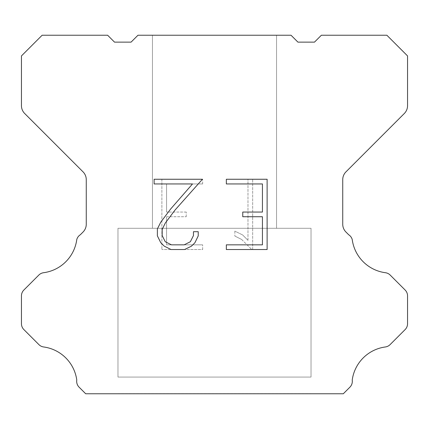 <?xml version="1.0" encoding="UTF-8"?>
<svg xmlns="http://www.w3.org/2000/svg" width="429" height="429" viewBox="0 0 429 429"><rect width="100%" height="100%" fill="white"/><g stroke="black" fill="none" stroke-linecap="round" stroke-linejoin="round"><path stroke-width="0.32" stroke-dasharray="2.15 1.61" d="M276.549 228.287L276.549 35.237L152.451 35.237L152.451 228.287L276.549 228.287L152.451 228.287L276.549 228.287L276.549 35.237L152.451 35.237L152.451 228.287L276.549 228.287L152.451 228.287L276.549 228.287L276.549 35.237L152.451 35.237L152.451 228.287L276.549 228.287L152.451 228.287L276.549 228.287L276.549 35.237L152.451 35.237L152.451 228.287L276.549 228.287L152.451 228.287L276.549 228.287L276.549 35.237L152.451 35.237L152.451 228.287L276.549 228.287L152.451 228.287L276.549 228.287L276.549 35.237L152.451 35.237L152.451 228.287L276.549 228.287L152.451 228.287L276.549 228.287L276.549 35.237L152.451 35.237L152.451 228.287L276.549 228.287L152.451 228.287L152.451 35.237L152.451 228.287L276.549 228.287L276.549 35.237L152.451 35.237L152.451 228.287L276.549 228.287L276.549 35.237L152.451 35.237L152.451 228.287L276.549 228.287L276.549 35.237L152.451 35.237L152.451 228.287L276.549 228.287L276.549 35.237L152.451 35.237L152.451 228.287L276.549 228.287L276.549 35.237L152.451 35.237L276.549 35.237L152.451 35.237L276.549 35.237L276.549 228.287L152.451 228.287M117.975 393.624L311.025 393.624M311.025 377.075L311.025 228.287L117.975 228.287L117.975 377.075L311.025 377.075L117.975 377.075L311.025 377.075L311.025 228.287L117.975 228.287L117.975 377.075L311.025 377.075L117.975 377.075L311.025 377.075L311.025 228.287L117.975 228.287L117.975 377.075L311.025 377.075L117.975 377.075L311.025 377.075L311.025 228.287L117.975 228.287L117.975 377.075L311.025 377.075L117.975 377.075L311.025 377.075L311.025 228.287L117.975 228.287L117.975 377.075L311.025 377.075L117.975 377.075L311.025 377.075L311.025 228.287L117.975 228.287L117.975 377.075L311.025 377.075L117.975 377.075L311.025 377.075L311.025 228.287L117.975 228.287L117.975 377.075L311.025 377.075L117.975 377.075L117.975 228.287L117.975 377.075L311.025 377.075L311.025 228.287L117.975 228.287L117.975 377.075L311.025 377.075L311.025 228.287L117.975 228.287L117.975 377.075L311.025 377.075L311.025 228.287L117.975 228.287L117.975 377.075L311.025 377.075L311.025 228.287L117.975 228.287L117.975 377.075L311.025 377.075L311.025 228.287L117.975 228.287L311.025 228.287L117.975 228.287L311.025 228.287L311.025 377.075L117.975 377.075M117.975 228.287L311.025 228.287M262.435 216.736L262.435 244.841L226.34 244.841L226.34 249.528L267.117 249.528L267.117 179.258L226.34 179.258L226.34 183.944L262.435 183.944L262.435 212.049L242.76 212.049L242.76 216.736L262.435 216.736M198.23 235.923L198.23 231.708L193.468 231.708L193.468 235.559L190.358 241.725L184.186 244.841L171.466 244.841L165.245 241.736L162.178 235.559L162.178 229.386L165.337 222.978L175.08 209.99L202.434 179.258L154.124 179.258L154.124 183.944L192.508 183.944L170.688 208.955L160.762 222.174L157.373 228.898L157.373 235.848L160.762 242.712L164.237 246.139L171.053 249.528L184.55 249.528L191.409 246.192L194.889 242.782L198.23 235.923M166.565 244.841L166.565 216.736L166.565 244.841L202.66 244.841L166.565 244.841M166.565 216.736L186.24 216.736L166.565 216.736M186.24 216.736L186.24 212.049L186.24 216.736M186.24 212.049L166.565 212.049L186.24 212.049M166.565 212.049L166.565 183.944L166.565 212.049M166.565 183.944L202.66 183.944L166.565 183.944M202.66 183.944L202.66 179.258L202.66 183.944M202.66 249.528L202.66 244.841L202.66 249.528L161.883 249.528L202.66 249.528M161.883 179.258L161.883 249.528L161.883 179.258L202.66 179.258L161.883 179.258M234.856 231.118L234.856 236.052L234.856 231.118L242.632 234.953L234.856 231.118M234.856 236.052L241.72 239.521L234.856 236.052M241.72 239.521L251.684 249.437L241.72 239.521M251.684 249.437L252.67 249.437L251.684 249.437M252.67 249.437L252.67 179.166L252.67 249.437M247.983 240.347L242.632 234.953L247.983 240.347L247.983 179.166L247.983 240.347M252.67 179.166L247.983 179.166L252.67 179.166M291.028 35.237L137.972 35.237L131.076 42.133L114.527 42.133L107.631 35.237L42.133 35.237L21.45 55.926L21.45 105.7A11.031 11.031 0 0 0 24.684 113.497L83.028 171.847A11.031 11.031 0 0 1 86.261 179.649L86.261 224.249A11.031 11.031 0 0 1 83.028 232.046L80.32 234.76A8.274 8.274 0 0 0 76.78 239.521A38.61 38.61 0 0 1 43.586 272.715A8.274 8.274 0 0 0 38.825 275.064L23.874 290.02A8.274 8.274 0 0 0 21.45 295.871L21.45 323.729A8.274 8.274 0 0 0 23.874 329.579L38.916 344.621A8.274 8.274 0 0 0 43.661 346.97A38.61 38.61 0 0 1 76.775 380.083A8.274 8.274 0 0 0 79.124 387.199L85.687 393.763L343.313 393.763L349.876 387.199A8.274 8.274 0 0 0 352.225 380.083A38.61 38.61 0 0 1 385.339 346.97A8.274 8.274 0 0 0 390.084 344.621L405.126 329.579A8.274 8.274 0 0 0 407.55 323.729L407.55 295.871A8.274 8.274 0 0 0 405.126 290.02L390.175 275.064A8.274 8.274 0 0 0 385.414 272.715A38.61 38.61 0 0 1 352.22 239.521A8.274 8.274 0 0 0 348.68 234.76L345.972 232.046A11.031 11.031 0 0 1 342.739 224.249L342.739 179.649A11.031 11.031 0 0 1 345.972 171.847L404.316 113.497A11.031 11.031 0 0 0 407.55 105.7L407.55 55.926L386.867 35.237L321.369 35.237L314.473 42.133L297.924 42.133L291.028 35.237M311.025 393.763L117.975 393.763M152.451 35.237L276.549 35.237"/><path stroke-width="0.64" d="M262.435 244.841L262.435 216.736L242.76 216.736L242.76 212.049L262.435 212.049L262.435 183.944L226.34 183.944L226.34 179.258L267.117 179.258L267.117 249.528L226.34 249.528L226.34 244.841L262.435 244.841M198.23 231.708L198.23 235.923L194.889 242.782L191.409 246.192L184.55 249.528L171.053 249.528L164.237 246.139L160.762 242.712L157.373 235.848L157.373 228.898L160.762 222.174L170.688 208.955L192.508 183.944L154.124 183.944L154.124 179.258L202.434 179.258L175.08 209.99L165.337 222.978L162.178 229.386L162.178 235.559L165.245 241.736L171.466 244.841L184.186 244.841L190.358 241.725L193.468 235.559L193.468 231.708L198.23 231.708M291.028 35.237L297.924 42.133L314.473 42.133L321.369 35.237L386.867 35.237L407.55 55.926L407.55 105.7A11.031 11.031 0 0 1 404.316 113.497L345.972 171.847A11.031 11.031 0 0 0 342.739 179.649L342.739 224.249A11.031 11.031 0 0 0 345.972 232.046L348.68 234.76A8.274 8.274 0 0 1 352.22 239.521A38.61 38.61 0 0 0 385.414 272.715A8.274 8.274 0 0 1 390.175 275.064L405.126 290.02A8.274 8.274 0 0 1 407.55 295.871L407.55 323.729A8.274 8.274 0 0 1 405.126 329.579L390.084 344.621A8.274 8.274 0 0 1 385.339 346.97A38.61 38.61 0 0 0 352.225 380.083A8.274 8.274 0 0 1 349.876 387.199L343.313 393.763L85.687 393.763L79.124 387.199A8.274 8.274 0 0 1 76.775 380.083A38.61 38.61 0 0 0 43.661 346.97A8.274 8.274 0 0 1 38.916 344.621L23.874 329.579A8.274 8.274 0 0 1 21.45 323.729L21.45 295.871A8.274 8.274 0 0 1 23.874 290.02L38.825 275.064A8.274 8.274 0 0 1 43.586 272.715A38.61 38.61 0 0 0 76.78 239.521A8.274 8.274 0 0 1 80.32 234.76L83.028 232.046A11.031 11.031 0 0 0 86.261 224.249L86.261 179.649A11.031 11.031 0 0 0 83.028 171.847L24.684 113.497A11.031 11.031 0 0 1 21.45 105.7L21.45 55.926L42.133 35.237L107.631 35.237L114.527 42.133L131.076 42.133L137.972 35.237L291.028 35.237"/></g></svg>
